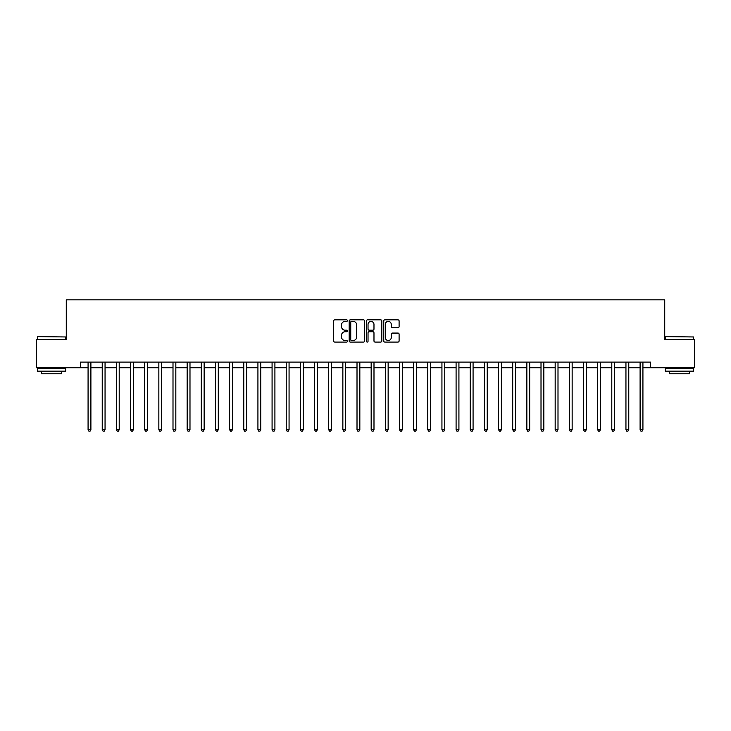 <?xml version="1.0" encoding="UTF-8"?>
<svg xmlns="http://www.w3.org/2000/svg" width="731" height="731" viewBox="0 0 731 731"><rect width="100%" height="100%" fill="white"/><g stroke="black" fill="none" stroke-linecap="round" stroke-linejoin="round"><path stroke-width="1.1" d="M347.38 320.626A0.777 0.777 0 0 0 346.604 319.849L334.798 319.849A1.115 1.115 0 0 0 333.683 320.964L333.683 340.966A1.115 1.115 0 0 0 334.798 342.081L346.604 342.081A0.777 0.777 0 0 0 347.38 341.304A0.777 0.777 0 0 0 346.604 340.518L345.078 340.518A3.554 3.554 0 0 1 341.523 336.964L341.523 335.301A3.554 3.554 0 0 1 345.078 331.737L346.604 331.737A0.777 0.777 0 0 0 347.38 330.96A0.777 0.777 0 0 0 346.604 330.184L345.078 330.184A3.554 3.554 0 0 1 341.523 326.629L341.523 324.957A3.554 3.554 0 0 1 345.078 321.402L346.604 321.402A0.777 0.777 0 0 0 347.38 320.626M397.984 327.68A1.115 1.115 0 0 0 399.099 326.574L399.099 320.964A1.115 1.115 0 0 0 397.984 319.849L384.871 319.849A1.115 1.115 0 0 0 383.757 320.964L383.757 340.966A1.115 1.115 0 0 0 384.871 342.081L397.984 342.081A1.115 1.115 0 0 0 399.099 340.966L399.099 334.186A1.115 1.115 0 0 0 397.984 333.071L392.373 333.071A1.115 1.115 0 0 0 391.259 334.186L391.259 337.548A2.97 2.97 0 0 1 388.289 340.518A2.97 2.97 0 0 1 385.31 337.548L385.31 324.381A2.97 2.97 0 0 1 388.289 321.402A2.97 2.97 0 0 1 391.259 324.381L391.259 326.574A1.115 1.115 0 0 0 392.373 327.68L397.984 327.68M80.428 367.766L36.55 367.766L36.55 339.458L66.274 339.458L66.274 299.82L664.726 299.82L664.726 339.458L694.45 339.458L694.45 367.766L650.572 367.766L650.572 362.101L80.428 362.101L80.428 367.766L88.076 367.766M364.531 320.964A1.115 1.115 0 0 0 363.417 319.849L350.304 319.849A1.115 1.115 0 0 0 349.19 320.964L349.19 340.966A1.115 1.115 0 0 0 350.304 342.081L363.417 342.081A1.115 1.115 0 0 0 364.531 340.966L364.531 320.964M367.583 319.849L380.696 319.849A1.115 1.115 0 0 1 381.81 320.964L381.81 340.966A1.115 1.115 0 0 1 380.696 342.081L375.085 342.081A1.115 1.115 0 0 1 373.98 340.966L373.98 332.852A1.115 1.115 0 0 0 372.865 331.737L369.137 331.737A1.115 1.115 0 0 0 368.031 332.852L368.031 341.304A0.777 0.777 0 0 1 367.254 342.081A0.777 0.777 0 0 1 366.469 341.304L366.469 320.964A1.115 1.115 0 0 1 367.583 319.849M90.9 367.766L102.23 367.766M105.054 367.766L116.384 367.766M119.208 367.766L130.538 367.766M133.371 367.766L144.692 367.766M147.525 367.766L158.846 367.766M161.679 367.766L173 367.766M175.833 367.766L187.154 367.766M189.987 367.766L201.308 367.766M204.141 367.766L215.462 367.766M218.295 367.766L229.616 367.766M232.449 367.766L243.77 367.766M246.603 367.766L257.924 367.766M260.757 367.766L272.078 367.766M274.911 367.766L286.232 367.766M289.065 367.766L300.386 367.766M303.219 367.766L314.54 367.766M317.373 367.766L328.694 367.766M331.527 367.766L342.857 367.766M345.681 367.766L357.011 367.766M359.835 367.766L371.165 367.766M373.989 367.766L385.319 367.766M388.143 367.766L399.473 367.766M402.306 367.766L413.627 367.766M416.46 367.766L427.781 367.766M430.614 367.766L441.935 367.766M444.768 367.766L456.089 367.766M458.922 367.766L470.243 367.766M473.076 367.766L484.397 367.766M487.23 367.766L498.551 367.766M501.384 367.766L512.705 367.766M515.538 367.766L526.859 367.766M529.692 367.766L541.013 367.766M543.846 367.766L555.167 367.766M558 367.766L569.321 367.766M572.154 367.766L583.475 367.766M586.308 367.766L597.629 367.766M600.462 367.766L611.792 367.766M614.616 367.766L625.946 367.766M628.77 367.766L640.1 367.766M642.924 367.766L650.572 367.766M351.52 321.402A0.777 0.777 0 0 0 350.743 322.179L350.743 339.741A0.777 0.777 0 0 0 351.52 340.518L353.137 340.518A3.554 3.554 0 0 0 356.691 336.964L356.691 324.957A3.554 3.554 0 0 0 353.137 321.402L351.52 321.402M373.98 324.436A2.97 2.97 0 0 0 371.001 321.457A2.97 2.97 0 0 0 368.031 324.436L368.031 329.078A1.115 1.115 0 0 0 369.137 330.184L372.865 330.184A1.115 1.115 0 0 0 373.98 329.078L373.98 324.436M91.046 362.101L90.982 362.247A1.133 1.133 0 0 0 90.9 362.667L90.9 429.709L88.076 429.709L88.076 362.667A1.133 1.133 0 0 0 87.994 362.247L87.93 362.101M90.9 429.709L90.05 431.18L88.917 431.18L88.076 429.709M105.2 362.101L105.136 362.247A1.133 1.133 0 0 0 105.054 362.667L105.054 429.709L102.23 429.709L102.23 362.667A1.133 1.133 0 0 0 102.148 362.247L102.084 362.101M105.054 429.709L104.204 431.18L103.08 431.18L102.23 429.709M119.354 362.101L119.29 362.247A1.133 1.133 0 0 0 119.208 362.667L119.208 429.709L116.384 429.709L116.384 362.667A1.133 1.133 0 0 0 116.302 362.247L116.238 362.101M119.208 429.709L118.367 431.18L117.234 431.18L116.384 429.709M133.508 362.101L133.444 362.247A1.133 1.133 0 0 0 133.371 362.667L133.371 429.709L130.538 429.709L130.538 362.667A1.133 1.133 0 0 0 130.456 362.247L130.392 362.101M133.371 429.709L132.521 431.18L131.388 431.18L130.538 429.709M147.662 362.101L147.607 362.247A1.133 1.133 0 0 0 147.525 362.667L147.525 429.709L144.692 429.709L144.692 362.667A1.133 1.133 0 0 0 144.61 362.247L144.546 362.101M147.525 429.709L146.675 431.18L145.542 431.18L144.692 429.709M37.738 336.625L65.708 336.964L37.738 336.625M51.554 371.165L37.4 371.165L37.4 368.333L65.708 368.333L65.708 371.165L51.554 371.165M61.742 371.165L61.742 373.769L41.365 373.769L41.365 371.165M665.63 336.625L693.6 336.964L665.63 336.625M679.446 371.165L665.292 371.165L665.292 368.333L693.6 368.333L693.6 371.165L679.446 371.165M689.635 371.165L689.635 373.769L669.258 373.769L669.258 371.165M161.816 362.101L161.761 362.247A1.133 1.133 0 0 0 161.679 362.667L161.679 429.709L158.846 429.709L158.846 362.667A1.133 1.133 0 0 0 158.764 362.247L158.709 362.101M161.679 429.709L160.829 431.18L159.696 431.18L158.846 429.709M175.97 362.101L175.915 362.247A1.133 1.133 0 0 0 175.833 362.667L175.833 429.709L173 429.709L173 362.667A1.133 1.133 0 0 0 172.918 362.247L172.863 362.101M175.833 429.709L174.983 431.18L173.85 431.18L173 429.709M190.124 362.101L190.069 362.247A1.133 1.133 0 0 0 189.987 362.667L189.987 429.709L187.154 429.709L187.154 362.667A1.133 1.133 0 0 0 187.072 362.247L187.017 362.101M189.987 429.709L189.137 431.18L188.004 431.18L187.154 429.709M204.278 362.101L204.223 362.247A1.133 1.133 0 0 0 204.141 362.667L204.141 429.709L201.308 429.709L201.308 362.667A1.133 1.133 0 0 0 201.226 362.247L201.171 362.101M204.141 429.709L203.291 431.18L202.158 431.18L201.308 429.709M218.432 362.101L218.377 362.247A1.133 1.133 0 0 0 218.295 362.667L218.295 429.709L215.462 429.709L215.462 362.667A1.133 1.133 0 0 0 215.38 362.247L215.325 362.101M218.295 429.709L217.445 431.18L216.312 431.18L215.462 429.709M232.586 362.101L232.531 362.247A1.133 1.133 0 0 0 232.449 362.667L232.449 429.709L229.616 429.709L229.616 362.667A1.133 1.133 0 0 0 229.534 362.247L229.479 362.101M232.449 429.709L231.599 431.18L230.466 431.18L229.616 429.709M246.74 362.101L246.685 362.247A1.133 1.133 0 0 0 246.603 362.667L246.603 429.709L243.77 429.709L243.77 362.667A1.133 1.133 0 0 0 243.688 362.247L243.633 362.101M246.603 429.709L245.753 431.18L244.62 431.18L243.77 429.709M260.894 362.101L260.839 362.247A1.133 1.133 0 0 0 260.757 362.667L260.757 429.709L257.924 429.709L257.924 362.667A1.133 1.133 0 0 0 257.842 362.247L257.787 362.101M260.757 429.709L259.907 431.18L258.774 431.18L257.924 429.709M275.048 362.101L274.993 362.247A1.133 1.133 0 0 0 274.911 362.667L274.911 429.709L272.078 429.709L272.078 362.667A1.133 1.133 0 0 0 271.996 362.247L271.941 362.101M274.911 429.709L274.061 431.18L272.928 431.18L272.078 429.709M289.202 362.101L289.147 362.247A1.133 1.133 0 0 0 289.065 362.667L289.065 429.709L286.232 429.709L286.232 362.667A1.133 1.133 0 0 0 286.15 362.247L286.095 362.101M289.065 429.709L288.215 431.18L287.082 431.18L286.232 429.709M303.356 362.101L303.301 362.247A1.133 1.133 0 0 0 303.219 362.667L303.219 429.709L300.386 429.709L300.386 362.667A1.133 1.133 0 0 0 300.304 362.247L300.249 362.101M303.219 429.709L302.369 431.18L301.236 431.18L300.386 429.709M317.51 362.101L317.455 362.247A1.133 1.133 0 0 0 317.373 362.667L317.373 429.709L314.54 429.709L314.54 362.667A1.133 1.133 0 0 0 314.458 362.247L314.403 362.101M317.373 429.709L316.523 431.18L315.39 431.18L314.54 429.709M331.673 362.101L331.609 362.247A1.133 1.133 0 0 0 331.527 362.667L331.527 429.709L328.694 429.709L328.694 362.667A1.133 1.133 0 0 0 328.621 362.247L328.557 362.101M331.527 429.709L330.677 431.18L329.544 431.18L328.694 429.709M345.827 362.101L345.763 362.247A1.133 1.133 0 0 0 345.681 362.667L345.681 429.709L342.857 429.709L342.857 362.667A1.133 1.133 0 0 0 342.775 362.247L342.711 362.101M345.681 429.709L344.831 431.18L343.698 431.18L342.857 429.709M359.981 362.101L359.917 362.247A1.133 1.133 0 0 0 359.835 362.667L359.835 429.709L357.011 429.709L357.011 362.667A1.133 1.133 0 0 0 356.929 362.247L356.865 362.101M359.835 429.709L358.985 431.18L357.861 431.18L357.011 429.709M374.135 362.101L374.071 362.247A1.133 1.133 0 0 0 373.989 362.667L373.989 429.709L371.165 429.709L371.165 362.667A1.133 1.133 0 0 0 371.083 362.247L371.019 362.101M373.989 429.709L373.139 431.18L372.015 431.18L371.165 429.709M388.289 362.101L388.225 362.247A1.133 1.133 0 0 0 388.143 362.667L388.143 429.709L385.319 429.709L385.319 362.667A1.133 1.133 0 0 0 385.237 362.247L385.173 362.101M388.143 429.709L387.302 431.18L386.169 431.18L385.319 429.709M402.443 362.101L402.379 362.247A1.133 1.133 0 0 0 402.306 362.667L402.306 429.709L399.473 429.709L399.473 362.667A1.133 1.133 0 0 0 399.391 362.247L399.327 362.101M402.306 429.709L401.456 431.18L400.323 431.18L399.473 429.709M416.597 362.101L416.542 362.247A1.133 1.133 0 0 0 416.46 362.667L416.46 429.709L413.627 429.709L413.627 362.667A1.133 1.133 0 0 0 413.545 362.247L413.49 362.101M416.46 429.709L415.61 431.18L414.477 431.18L413.627 429.709M430.751 362.101L430.696 362.247A1.133 1.133 0 0 0 430.614 362.667L430.614 429.709L427.781 429.709L427.781 362.667A1.133 1.133 0 0 0 427.699 362.247L427.644 362.101M430.614 429.709L429.764 431.18L428.631 431.18L427.781 429.709M444.905 362.101L444.85 362.247A1.133 1.133 0 0 0 444.768 362.667L444.768 429.709L441.935 429.709L441.935 362.667A1.133 1.133 0 0 0 441.853 362.247L441.798 362.101M444.768 429.709L443.918 431.18L442.785 431.18L441.935 429.709M459.059 362.101L459.004 362.247A1.133 1.133 0 0 0 458.922 362.667L458.922 429.709L456.089 429.709L456.089 362.667A1.133 1.133 0 0 0 456.007 362.247L455.952 362.101M458.922 429.709L458.072 431.18L456.939 431.18L456.089 429.709M473.213 362.101L473.158 362.247A1.133 1.133 0 0 0 473.076 362.667L473.076 429.709L470.243 429.709L470.243 362.667A1.133 1.133 0 0 0 470.161 362.247L470.106 362.101M473.076 429.709L472.226 431.18L471.093 431.18L470.243 429.709M487.367 362.101L487.312 362.247A1.133 1.133 0 0 0 487.23 362.667L487.23 429.709L484.397 429.709L484.397 362.667A1.133 1.133 0 0 0 484.315 362.247L484.26 362.101M487.23 429.709L486.38 431.18L485.247 431.18L484.397 429.709M501.521 362.101L501.466 362.247A1.133 1.133 0 0 0 501.384 362.667L501.384 429.709L498.551 429.709L498.551 362.667A1.133 1.133 0 0 0 498.469 362.247L498.414 362.101M501.384 429.709L500.534 431.18L499.401 431.18L498.551 429.709M515.675 362.101L515.62 362.247A1.133 1.133 0 0 0 515.538 362.667L515.538 429.709L512.705 429.709L512.705 362.667A1.133 1.133 0 0 0 512.623 362.247L512.568 362.101M515.538 429.709L514.688 431.18L513.555 431.18L512.705 429.709M529.829 362.101L529.774 362.247A1.133 1.133 0 0 0 529.692 362.667L529.692 429.709L526.859 429.709L526.859 362.667A1.133 1.133 0 0 0 526.777 362.247L526.722 362.101M529.692 429.709L528.842 431.18L527.709 431.18L526.859 429.709M543.983 362.101L543.928 362.247A1.133 1.133 0 0 0 543.846 362.667L543.846 429.709L541.013 429.709L541.013 362.667A1.133 1.133 0 0 0 540.931 362.247L540.876 362.101M543.846 429.709L542.996 431.18L541.863 431.18L541.013 429.709M558.137 362.101L558.082 362.247A1.133 1.133 0 0 0 558 362.667L558 429.709L555.167 429.709L555.167 362.667A1.133 1.133 0 0 0 555.085 362.247L555.03 362.101M558 429.709L557.15 431.18L556.017 431.18L555.167 429.709M572.291 362.101L572.236 362.247A1.133 1.133 0 0 0 572.154 362.667L572.154 429.709L569.321 429.709L569.321 362.667A1.133 1.133 0 0 0 569.239 362.247L569.184 362.101M572.154 429.709L571.304 431.18L570.171 431.18L569.321 429.709M586.454 362.101L586.39 362.247A1.133 1.133 0 0 0 586.308 362.667L586.308 429.709L583.475 429.709L583.475 362.667A1.133 1.133 0 0 0 583.393 362.247L583.338 362.101M586.308 429.709L585.458 431.18L584.325 431.18L583.475 429.709M600.608 362.101L600.544 362.247A1.133 1.133 0 0 0 600.462 362.667L600.462 429.709L597.629 429.709L597.629 362.667A1.133 1.133 0 0 0 597.556 362.247L597.492 362.101M600.462 429.709L599.612 431.18L598.479 431.18L597.629 429.709M614.762 362.101L614.698 362.247A1.133 1.133 0 0 0 614.616 362.667L614.616 429.709L611.792 429.709L611.792 362.667A1.133 1.133 0 0 0 611.71 362.247L611.646 362.101M614.616 429.709L613.766 431.18L612.633 431.18L611.792 429.709M628.916 362.101L628.852 362.247A1.133 1.133 0 0 0 628.77 362.667L628.77 429.709L625.946 429.709L625.946 362.667A1.133 1.133 0 0 0 625.864 362.247L625.8 362.101M628.77 429.709L627.92 431.18L626.796 431.18L625.946 429.709M643.07 362.101L643.006 362.247A1.133 1.133 0 0 0 642.924 362.667L642.924 429.709L640.1 429.709L640.1 362.667A1.133 1.133 0 0 0 640.018 362.247L639.954 362.101M642.924 429.709L642.083 431.18L640.95 431.18L640.1 429.709M37.4 339.458L37.4 336.964M43.851 368.333L43.851 367.766M59.257 368.333L59.257 367.766M65.708 339.458L65.708 336.964M665.292 339.458L665.292 336.964M671.743 368.333L671.743 367.766M687.149 368.333L687.149 367.766M693.6 339.458L693.6 336.964"/></g></svg>
